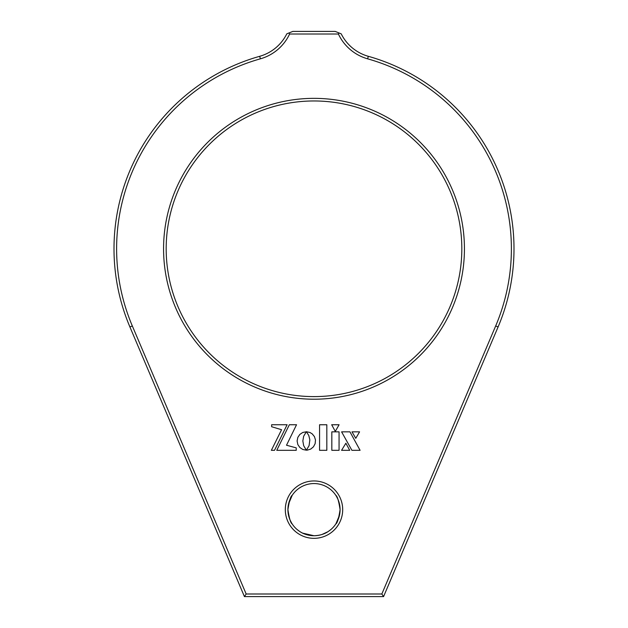<?xml version="1.0" encoding="UTF-8"?>
<svg xmlns="http://www.w3.org/2000/svg" width="628" height="628" viewBox="0 0 628 628"><rect width="100%" height="100%" fill="white"/><g stroke="black" fill="none" stroke-linecap="round" stroke-linejoin="round"><path stroke-width="0.94" d="M340.086 509.646C338.751 518.398 337.322 523.179 335.784 523.995C337.322 523.163 338.759 518.383 340.086 509.646C338.751 500.901 337.322 496.112 335.784 495.296C337.315 496.104 338.751 500.885 340.086 509.646A26.086 26.086 0 0 0 314 483.56A26.086 26.086 0 0 0 287.914 509.646C289.249 518.398 290.678 523.179 292.216 523.995C290.686 523.187 289.249 518.406 287.914 509.646A26.086 26.086 0 0 0 314 535.731A26.086 26.086 0 0 0 340.086 509.646L339.889 512.833M335.972 523.713L339.489 515.211M290.034 519.953L291.51 522.865M342.692 509.646A28.692 28.692 0 0 1 314 538.337A28.692 28.692 0 0 1 285.308 509.646A28.692 28.692 0 0 1 314 480.954A28.692 28.692 0 0 1 342.692 509.646M299.58 531.382C295.341 528.148 295.341 528.148 299.58 531.382C303.426 534.083 308.23 535.527 314 535.731C319.762 535.527 324.566 534.075 328.42 531.382L330.799 529.6M327.808 531.775L321.929 534.499M314 535.731L302.641 533.133M299.517 531.343L297.201 529.6M464.43 248.782A150.43 150.43 0 0 1 314 399.212A150.43 150.43 0 0 1 163.57 248.782A150.43 150.43 0 0 1 314 98.353A150.43 150.43 0 0 1 464.43 248.782M166.177 248.782A147.823 147.823 0 0 0 314 396.606A147.823 147.823 0 0 0 461.823 248.782A147.823 147.823 0 0 0 314 100.967A147.823 147.823 0 0 0 166.177 248.782M116.612 248.782A197.388 197.388 0 0 0 132.32 325.948L246.16 593.994L381.84 593.994L495.68 325.948A197.388 197.388 0 0 0 367.615 58.82A46.087 46.087 0 0 1 338.39 34.006L289.61 34.006A46.087 46.087 0 0 1 260.385 58.82A197.388 197.388 0 0 0 116.612 248.782M338.39 34.006L339.057 32.97L341.208 33.849A43.473 43.473 0 0 0 368.322 56.308A199.994 199.994 0 0 1 498.083 326.968L383.567 596.6L244.433 596.6L129.918 326.968A199.994 199.994 0 0 1 259.678 56.308A43.473 43.473 0 0 0 286.792 33.849L288.943 32.97L289.61 34.006M306.386 431.734L308.788 435.494L309.847 439.898L309.078 445.66L306.417 450.143L307.32 450.135L310.75 449.059L313.451 446.822L315.123 443.706L315.491 440.024L314.432 436.586L312.21 433.87L309.949 432.48L306.386 431.734M296.534 424.74L289.351 424.74L276.76 450.323L296.235 450.323L296.235 447.866L286.509 445.228L296.534 424.74M271.641 424.74L271.641 426.734L281.579 429.717L271.359 450.323L274.507 450.323L287.106 424.74L271.641 424.74M339.057 431.852L331.827 431.852L331.827 450.323L339.057 450.323L339.057 431.852M331.67 424.756L335.289 431.397L339.081 424.756L331.67 424.756M355.786 438.32L359.569 431.852L352.002 431.852L355.786 438.32M351.908 450.323L360.095 450.323L349.953 431.852L341.601 431.852L351.908 450.323M345.871 443.235L341.561 450.323L349.725 450.323L345.871 443.235M302.845 440.958L303.654 436.256L306.315 431.781L302.743 432.464L299.815 434.443L297.837 437.371L297.107 440.958L297.837 444.553L299.815 447.481L302.743 449.46L306.331 450.19L303.662 445.66L302.845 440.958M326.827 424.756L319.574 424.756L319.574 450.323L326.827 450.323L326.827 424.756M288.943 32.97L292.821 31.4L335.179 31.4L339.057 32.97M381.84 593.994L383.567 596.6M244.433 596.6L246.16 593.994M337.966 499.339L336.49 496.426M287.914 509.646C289.249 500.901 290.678 496.112 292.216 495.296C290.678 496.128 289.241 500.909 287.914 509.646L288.111 506.458M292.216 495.296L288.511 504.08M129.918 326.968L132.32 325.948M495.68 325.948L498.083 326.968M259.678 56.308L260.385 58.82M367.615 58.82L368.322 56.308"/></g></svg>
